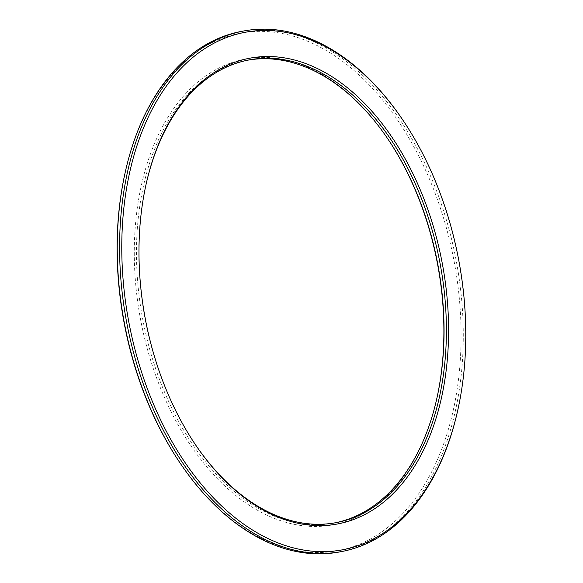 <?xml version="1.0" encoding="UTF-8"?>
<svg xmlns="http://www.w3.org/2000/svg" width="583" height="583" viewBox="0 0 583 583"><rect width="100%" height="100%" fill="white"/><g stroke="black" fill="none" stroke-linecap="round" stroke-linejoin="round"><path stroke-width="0.44" stroke-dasharray="2.92 2.19" d="M457.458 411.569A264.85 168.822 79.3 0 0 402.226 119.151M241.107 31.475A264.85 168.822 -100.7 0 1 456.154 260.39A264.85 168.822 -100.7 0 1 339.415 551.97M180.111 463.062A263.305 167.838 79.3 0 0 434.794 465.438A263.305 167.838 79.3 0 0 361.482 77.255A263.305 167.838 79.3 0 0 125.207 172.357M436.689 399.107A236.975 151.048 -100.7 0 1 436.587 399.574A236.975 151.048 -100.7 0 1 295.341 524.562A236.975 151.048 -100.7 0 1 145.867 343.365A236.975 151.048 -100.7 0 1 197.018 82.699A236.975 151.048 -100.7 0 1 387.17 137.931A236.975 151.048 -100.7 0 1 387.44 138.324M247.746 60.173A235.423 150.064 79.3 0 0 246.573 60.392A235.423 150.064 79.3 0 0 147.973 342.804A235.423 150.064 79.3 0 0 333.957 523.053A235.423 150.064 79.3 0 0 335.123 522.827M195.429 444.676A235.423 150.064 -100.7 0 1 195.167 444.282A235.423 150.064 -100.7 0 1 150.319 342.367A235.423 150.064 -100.7 0 1 146.071 184.352A235.423 150.064 -100.7 0 1 146.18 183.893M387.702 138.718L387.17 137.931M436.798 398.648L436.587 399.574M333.957 523.053L336.296 522.608M246.573 60.392L248.912 59.947M195.167 444.282L195.699 445.069M146.071 184.352L146.282 183.426"/><path stroke-width="0.87" d="M134.644 348.189A263.305 167.838 -100.7 0 1 191.479 58.562A263.305 167.838 -100.7 0 1 402.758 119.938A263.305 167.838 -100.7 0 1 457.662 410.643A263.305 167.838 -100.7 0 1 300.726 549.529A263.305 167.838 -100.7 0 1 134.644 348.189M402.758 119.938L402.226 119.151A264.85 168.822 79.3 0 0 243.454 31.03A264.85 168.822 79.3 0 0 132.53 348.751A264.85 168.822 79.3 0 0 341.762 551.525A264.85 168.822 79.3 0 0 457.458 411.569L457.662 410.643M341.762 551.525L339.415 551.97A264.85 168.822 -100.7 0 1 180.643 463.849A264.85 168.822 -100.7 0 1 130.191 349.195A264.85 168.822 -100.7 0 1 125.411 171.431A264.85 168.822 -100.7 0 1 241.107 31.475L243.454 31.03M150.56 342.476A236.975 151.048 79.3 0 0 195.699 445.069A236.975 151.048 79.3 0 0 424.92 447.205A236.975 151.048 79.3 0 0 358.931 97.835A236.975 151.048 79.3 0 0 146.282 183.426A236.975 151.048 79.3 0 0 150.56 342.476M125.411 171.431L125.207 172.357A263.305 167.838 79.3 0 0 129.951 349.079A263.305 167.838 79.3 0 0 180.111 463.062L180.643 463.849M387.44 138.324A236.975 151.048 -100.7 0 1 436.689 399.107M335.123 522.827A235.423 150.064 79.3 0 0 436.798 398.648A235.423 150.064 79.3 0 0 387.702 138.718A235.423 150.064 79.3 0 0 247.746 60.173M146.18 183.893A235.423 150.064 -100.7 0 1 248.912 59.947A235.423 150.064 -100.7 0 1 440.063 263.429A235.423 150.064 -100.7 0 1 336.296 522.608A235.423 150.064 -100.7 0 1 195.429 444.676"/></g></svg>
